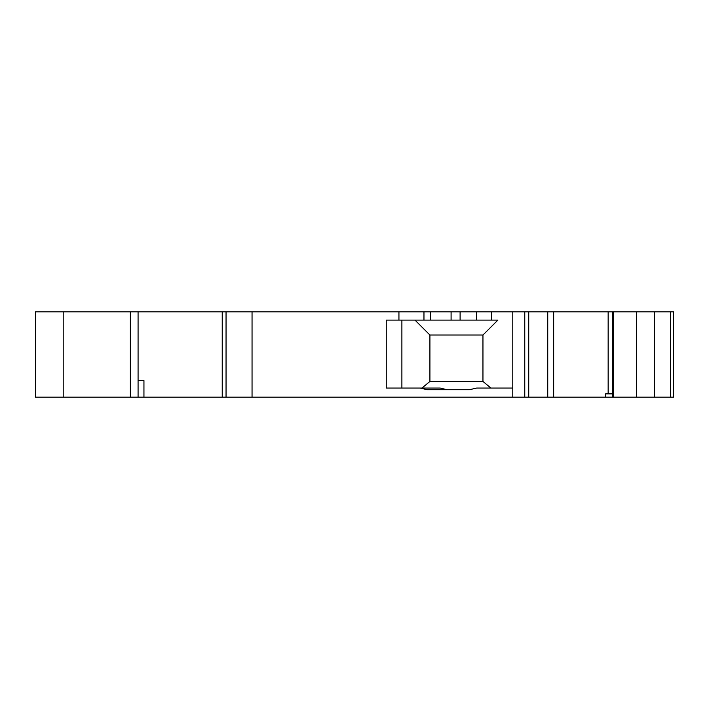 <?xml version="1.0" encoding="UTF-8"?>
<svg xmlns="http://www.w3.org/2000/svg" width="709" height="709" viewBox="0 0 709 709"><rect width="100%" height="100%" fill="white"/><g stroke="black" fill="none" stroke-linecap="round" stroke-linejoin="round"><path stroke-width="1.06" d="M673.55 311.818L673.55 397.182L673.55 311.818L673.55 386.405L673.55 311.818L608.154 311.818L608.154 393.867M612.594 393.867L605.619 393.867L605.619 397.182L553.658 397.182L553.658 311.818L608.154 311.818M553.658 311.818L547.738 311.818L547.738 397.182L553.658 397.182M401.888 320.105L401.888 388.062L386.254 388.062L386.254 320.105L491.718 320.105L491.718 311.818L547.738 311.818M491.718 311.818L35.45 311.818L35.45 397.182L222.236 397.182L222.236 311.818M673.55 397.182L670.59 397.182L670.59 311.818M636.443 311.818L636.443 397.182L670.59 397.182M636.443 397.182L612.594 397.182L612.594 311.818M605.619 397.182L612.594 397.182M528.737 311.818L528.737 397.182L547.738 397.182M528.737 397.182L252.049 397.182L252.049 311.818M226.047 311.818L226.047 397.182L252.049 397.182M226.047 397.182L222.236 397.182M476.678 388.062L469.455 389.72L476.678 388.062L469.455 389.72L427.288 389.72L420.1 388.062L440.192 388.062L421.97 388.062L429.911 381.433L482.953 381.433L490.894 388.062L512.784 388.062L476.678 388.062M447.113 389.72L440.192 388.062L447.113 389.72M451.092 311.818L451.092 320.105L491.718 320.105M401.888 388.062L421.97 388.062M386.254 388.062L420.1 388.062L427.288 389.72M490.894 388.062L480.463 388.062M386.254 320.105L423.964 320.105L423.964 311.818M430.39 311.818L430.39 320.105L423.964 320.105M429.911 381.433L429.911 335.029L414.995 320.105L497.869 320.105L482.953 335.029L482.953 381.433M143.945 397.182L143.945 380.6L138.078 380.6M524.766 311.818L524.766 397.182M512.784 311.818L512.784 397.182M476.678 311.818L476.678 320.105L476.678 311.818M429.911 335.029L482.953 335.029M654.434 397.182L654.434 311.818M613.515 311.818L613.515 397.182M460.106 320.105L460.106 311.818M398.937 311.818L398.937 320.105M130.367 311.818L130.367 397.182M63.207 311.818L63.207 397.182M138.078 397.182L138.078 311.818"/></g></svg>
